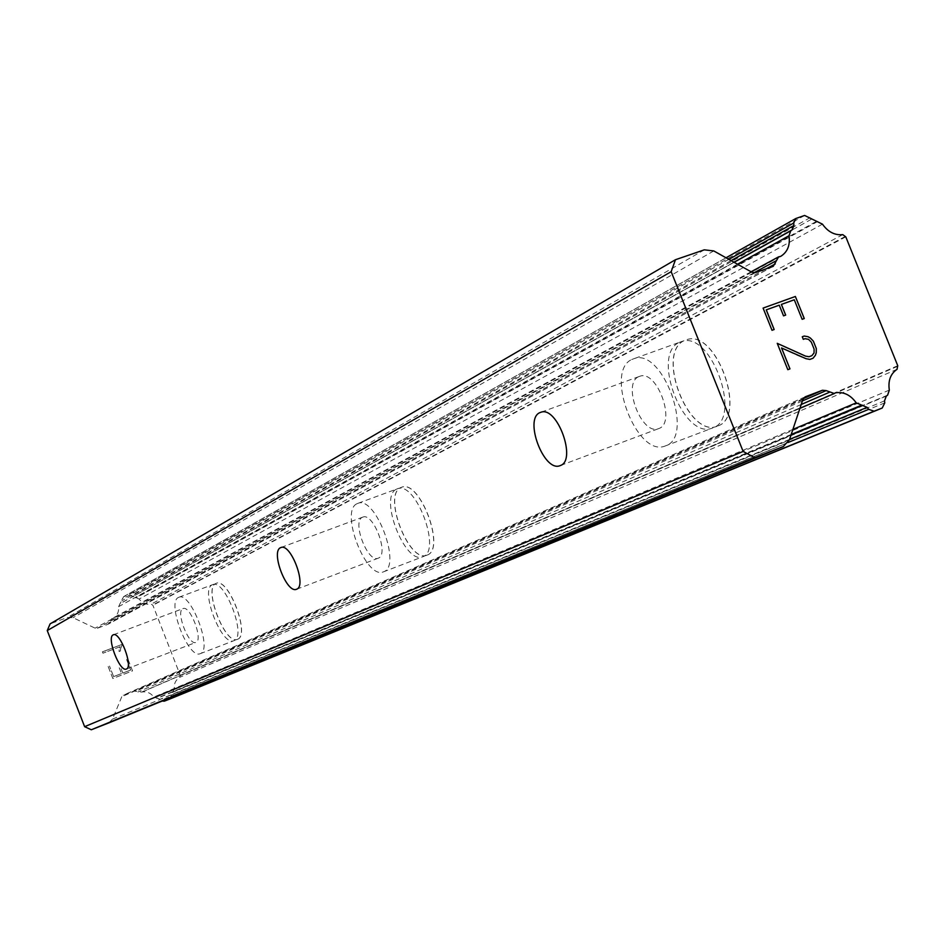 <?xml version="1.0" encoding="UTF-8"?>
<svg xmlns="http://www.w3.org/2000/svg" width="945" height="945" viewBox="0 0 945 945"><rect width="100%" height="100%" fill="white"/><g stroke="black" fill="none" stroke-linecap="round" stroke-linejoin="round"><path stroke-width="0.71" stroke-dasharray="4.72 3.54" d="M182.822 608.674L183.129 608.545C190.228 605.237 203.435 639.978 195.993 642.364L195.816 642.446C188.752 645.825 175.534 611.439 182.822 608.674M237.549 639.281C250.46 635.323 228.584 577.655 216.31 583.278L215.708 583.526C203.21 588.487 225.123 645.222 237.301 639.387L237.549 639.281M237.62 639.257C250.531 635.3 228.655 577.631 216.381 583.242L215.779 583.502C203.281 588.463 225.193 645.187 237.372 639.352L237.62 639.257M362.36 517.305L362.998 517.045C373.499 512.686 389.198 554.42 378.437 558.093L378.059 558.247C367.629 562.83 351.8 521.534 362.36 517.305M427.27 555.046C445.863 548.998 420.005 479.8 401.885 487.147L400.645 487.644C382.583 495.192 408.831 563.208 426.75 555.247L427.27 555.046M427.353 555.01C445.945 548.962 420.088 479.765 401.968 487.112L400.727 487.608C382.666 495.156 408.913 563.185 426.833 555.211L427.353 555.01M638.596 376.724L640.332 376.086C657.33 370.464 676.065 422.32 659.232 428.392L658.192 428.782C641.336 435.172 621.987 383.729 638.596 376.724M718.188 425.864C747.105 415.965 716.664 330.23 687.464 339.444L684.109 340.672C655.736 353.111 688.019 437.736 716.818 426.384L718.188 425.864M718.294 425.817C747.2 415.93 716.759 330.195 687.558 339.409L684.204 340.637C655.842 353.076 688.114 437.7 716.912 426.349L718.294 425.817M631.732 359.513L635.005 358.32C663.437 349.39 694.268 436.047 666.119 445.638L664.772 446.146C636.753 457.215 604.15 371.704 631.732 359.513M679.207 342.433L682.55 341.216C711.679 332.026 742.156 417.844 713.321 427.707L711.939 428.239C683.223 439.567 650.904 354.859 679.207 342.433M357.009 503.72L358.202 503.236C375.756 496.09 401.849 565.878 383.8 571.701L383.304 571.902C365.963 579.651 339.515 511.068 357.009 503.72M396.546 489.144L397.786 488.648C415.859 481.324 441.74 550.581 423.183 556.605L422.675 556.806C404.814 564.756 378.543 496.68 396.546 489.144M178.44 597.453L179.018 597.205C190.855 591.735 212.873 649.817 200.387 653.609L200.151 653.704C188.409 659.386 166.367 602.26 178.44 597.453M212.212 584.837L212.814 584.589C225.04 578.978 246.928 636.682 234.065 640.627L233.817 640.722C221.673 646.545 199.749 589.774 212.212 584.837M781.361 304.432L794.249 299.801L802.104 319.339L804.278 318.548M779.247 305.188L783.499 315.89L785.685 315.087M766.241 309.865L779.212 305.2M772.006 330.301L774.168 329.51M763.052 308.094L771.97 330.313M802.27 336.751L803.262 339.349L805.022 338.712L808.518 339.349L811.282 342.173L814.058 349.071L813.999 352.969L811.849 355.686M813.031 358.238L809.853 359.419L806.073 358.71M797.852 355.568L806.038 358.734M781.539 347.961L797.816 355.592M789.937 368.893L787.823 369.684M777.239 343.33L787.776 369.696M130.682 670.04L122.803 673.053L130.682 670.029L126.571 659.48L130.682 670.029M122.803 673.053L120.558 667.3L122.815 673.053M119.247 667.796L121.492 673.561L119.259 667.796M121.492 673.561L113.589 676.596L121.503 673.561M113.589 676.596L109.466 666.001L113.601 676.585M108.155 666.497L112.809 678.475L132.524 670.903L127.87 658.984L126.559 659.48L127.882 658.972L132.536 670.903L112.821 678.463L108.155 666.497M119.046 651.53L120.428 650.999L119.058 651.518L119.247 648.837L119.046 651.53M120.428 650.999L120.617 648.624L120.44 650.999M120.617 648.624L122.259 644.655L120.629 648.624M122.141 644.372L102.403 651.837L122.153 644.372M102.403 651.837L102.946 653.208L120.133 646.699L119.247 648.837L120.145 646.699L102.958 653.208L102.414 651.837M169.427 699.17L174.293 689.07C173.785 683.92 175.581 680.01 179.704 677.317L180.247 675.309L152.901 605.272L151.129 604.15C146.251 604.894 142.258 603.182 139.151 599.047L128.626 594.83L123.594 596.685L118.562 606.69C119.07 611.899 117.168 615.809 112.88 618.443L111.652 618.762L108.155 624.196L97.323 628.26L95.102 628.153L73.072 617.723L67.473 617.439L50.12 623.854M108.758 722.925L112.538 719.074L121.799 696.678L123.275 695.166L133.847 691.067L141.596 692.094C146.569 691.197 150.645 692.862 153.811 697.056L160.248 699.229L162.127 701.06M801.206 404.495L137.887 692.012M835.463 392.789L141.596 692.094M897.041 369.306L179.704 677.317M897.549 366.341L180.105 675.663M897.75 365.715L180.247 675.309M845.787 236.841L152.901 605.272M845.208 236.51L152.558 605.107M842.751 234.632L151.129 604.15M780.629 256.402L112.88 618.443M753.909 272.822L110.187 620.959M789.465 439.685L112.538 719.074M802.884 399.475L121.799 696.678M805.022 396.912L123.382 695.13M803.238 398.648L133.847 691.067M802.388 400.952L136.056 691.149M792.902 429.396L153.811 697.056M791.213 434.464L156.61 698.343M791.012 435.043L157.638 698.201M789.571 439.366L160.248 699.229M788.13 442.473L161.134 700.292M884.78 402.853L171.116 696.252M884.52 400.857L171.021 695.154M886.28 396.12L172.25 692.496M887.615 395.152L173.089 691.917M889.316 390.096L174.293 689.07M822.469 224.166L139.151 599.047M817.673 221.508L136.328 597.736M815.996 221.65L135.312 597.878M811.377 219.275L132.595 596.708M810.184 217.633L131.922 595.846M804.608 215.448L128.626 594.83M796.422 218.248L123.594 596.685M728.855 259.367L121.799 599.449M731.087 260.619L121.858 600.831M733.946 262.214L120.617 603.312M734.1 262.308L119.767 603.879M737.537 264.222L118.562 606.69M766.029 268.912L109.407 622.802M772.738 266.549L107.836 624.338M755.516 272.597L97.323 628.26M751.771 272.172L95.102 628.153M713.77 250.933L73.072 617.723M704.285 249.834L67.473 617.439M113.447 634.745L183.129 608.545M281.078 547.474L362.998 517.045M541.355 412.091L640.332 376.086M635.005 358.32L682.55 341.216M358.202 503.236L397.786 488.648M179.018 597.205L212.814 584.589M200.151 653.704L233.817 640.722M383.304 571.902L422.675 556.806M664.772 446.146L711.939 428.239M560.657 465.436L658.192 428.782M296.671 589.207L378.059 558.247M126.394 669.036L195.816 642.446M805.211 396.829L123.275 695.166M799.907 408.37L140.888 692.531M726.02 257.784L123.228 596.85M751.074 271.794L111.652 618.762M773.258 266.325L108.155 624.196"/><path stroke-width="1.42" d="M113.152 634.875L113.447 634.745C120.039 631.614 133.422 666.804 126.465 669.013L126.287 669.084C119.72 672.285 106.348 637.45 113.152 634.875M280.488 547.722L281.078 547.474C290.918 543.351 306.865 585.746 296.765 589.16L296.399 589.302C286.642 593.649 270.589 551.703 280.488 547.722M539.725 412.693L541.355 412.091C557.467 406.811 576.615 459.695 560.68 465.424L559.712 465.79C543.765 471.838 524.026 419.379 539.725 412.693M804.242 318.559L795.371 296.494L804.278 318.548L802.14 319.315L794.284 299.778L781.361 304.432L785.649 315.11M781.397 304.408L785.685 315.087L783.535 315.866L779.247 305.188L766.241 309.865L774.132 329.521M766.277 309.854L774.168 329.51L772.006 330.301L763.087 308.082L795.406 296.47L763.087 308.082M802.27 336.751L804.195 336.042L802.27 336.763L803.297 339.338L805.057 338.688L808.554 339.338L811.318 342.161L814.094 349.059L814.035 352.957L811.885 355.663L809.026 356.737L805.412 356.111L809.074 356.714L811.885 355.663M804.195 336.042L808.046 336.704L804.16 336.066M808.046 336.704L810.361 338.015L808.01 336.727M810.361 338.015L813.373 341.169L810.326 338.038M813.373 341.169L816.279 348.504L813.338 341.192M816.315 348.481L816.256 352.757L816.279 348.504M816.256 352.757L815.417 355.237L816.22 352.768M815.452 355.214L813.066 358.226L815.417 355.237M813.066 358.226L809.889 359.407L806.073 358.71L781.539 347.961L789.937 368.893L787.823 369.684L777.239 343.33L805.447 356.088L777.251 343.378M781.574 347.949L789.973 368.881M792.111 229.871L793.93 225.524L793.705 223.044L795.832 218.508L804.608 215.448L822.469 224.166C828.009 231.95 834.778 235.447 842.751 234.632L845.787 236.841L897.75 365.715L897.041 369.306C890.533 373.807 887.957 380.729 889.316 390.096L887.615 395.152L886.28 396.12L884.52 400.857L884.78 402.853L882.228 408.027L874.09 411.193L868.691 409.35L867.108 407.354L856.241 402.865C850.571 394.951 843.649 391.596 835.463 392.789L834.329 393.533L826.143 390.604L822.457 390.261L805.211 396.829L802.884 399.475L789.465 439.685L783.322 446.524L754.736 457.652L743.136 451.438L671.174 271.688L675.462 259.721L704.285 249.834L713.77 250.933L751.771 272.172L755.516 272.597L773.258 266.325L778.597 256.851L780.629 256.402C787.539 252.091 790.327 245.204 789.004 235.742L790.741 230.816L792.111 229.871L733.946 262.214M675.462 259.721L50.12 623.854L47.25 630.563L84.625 726.681L91.311 729.764L108.758 722.925M162.127 701.06L164.347 701.155L169.427 699.17M754.736 457.652L91.311 729.764M743.136 451.438L84.625 726.681M829.273 392.329L801.206 404.495M776.353 260.678L753.909 272.822M671.174 271.688L47.25 630.563M783.169 446.583L108.557 723.008M822.457 390.261L803.238 398.648M826.143 390.604L802.388 400.952M856.241 402.865L792.902 429.396M861.001 405.44L791.213 434.464M862.691 405.263L791.012 435.043M867.108 407.354L789.571 439.366M868.691 409.35L788.13 442.473M874.09 411.193L164.347 701.155M882.169 408.051L169.356 699.194M793.705 223.044L728.855 259.367M793.93 225.524L731.087 260.619M790.741 230.816L734.1 262.308M789.004 235.742L737.537 264.222M775.231 263.95L766.029 268.912M559.712 465.79L560.657 465.436M783.322 446.524L108.651 722.972M834.329 393.533L799.907 408.37M882.228 408.027L169.391 699.182M795.832 218.508L726.02 257.784M778.597 256.851L751.074 271.794"/></g></svg>
